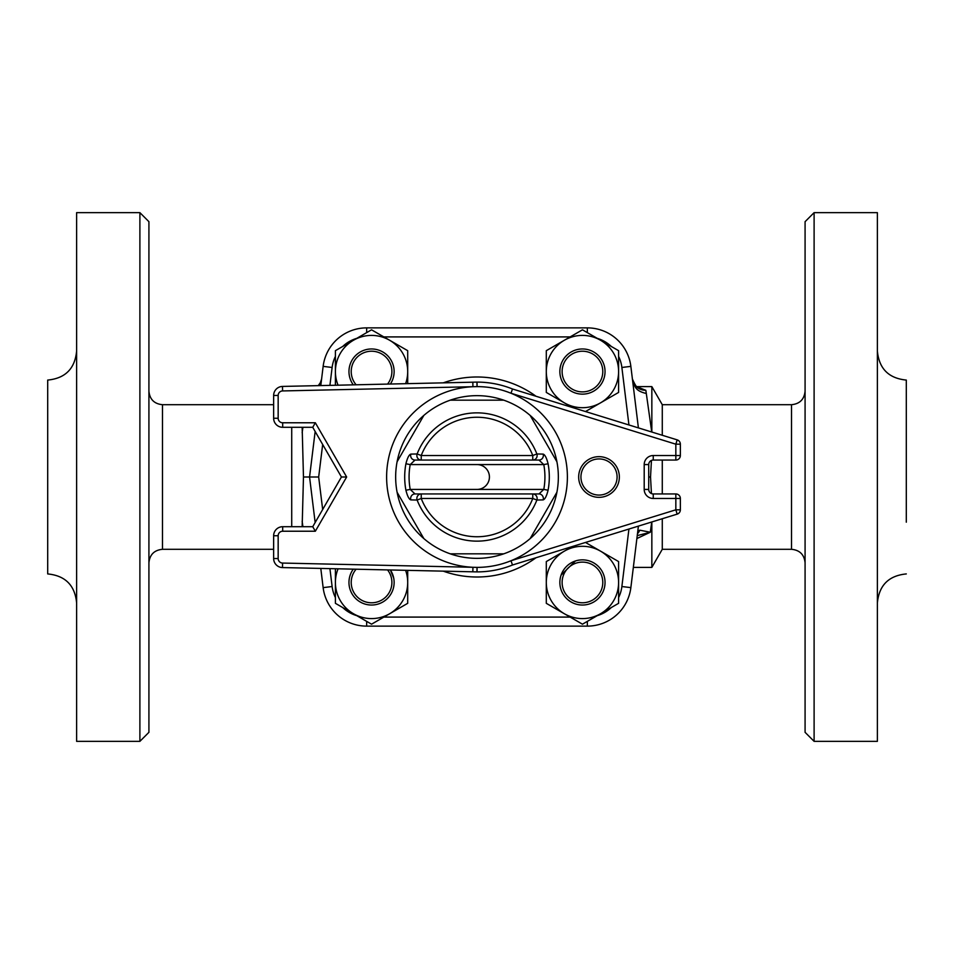 <?xml version="1.0" encoding="UTF-8"?>
<svg xmlns="http://www.w3.org/2000/svg" width="954" height="954" viewBox="0 0 954 954"><rect width="100%" height="100%" fill="white"/><g stroke="black" fill="none" stroke-linecap="round" stroke-linejoin="round"><path stroke-width="1.43" d="M680.357 455.535L680.357 444.182L675.837 444.182L675.837 455.535L653.24 455.535A9.039 9.039 0 0 0 644.2 464.574L644.2 489.426A9.039 9.039 0 0 0 653.24 498.465L680.357 498.465A4.52 4.52 0 0 0 675.837 493.945L653.24 493.945A4.52 4.52 0 0 1 648.72 489.426L648.72 464.574A4.52 4.52 0 0 1 653.24 460.055L675.837 460.055A4.52 4.52 0 0 0 680.357 455.535L675.837 455.535L675.837 460.055M680.357 498.465L680.357 509.818A4.52 4.52 0 0 1 677.173 514.134A4.52 4.52 0 0 0 680.357 509.818L675.837 509.818L675.837 493.945M512.501 565.006A94.899 94.899 0 0 1 477.048 571.899L477.048 567.38A90.38 90.38 0 0 0 510.986 560.749L675.837 509.818L677.173 514.134L512.501 565.006L510.986 560.749A90.38 90.38 0 0 0 510.986 393.251L512.501 388.993L677.173 439.866A4.52 4.52 0 0 1 680.357 444.182A4.52 4.52 0 0 0 677.173 439.866L675.837 444.182L510.986 393.251A90.38 90.38 0 0 0 477.048 386.62L472.934 386.716A90.38 90.38 0 0 0 386.62 477A90.38 90.38 0 0 0 472.934 567.284L282.587 563.063A4.52 4.52 0 0 1 278.163 558.543L278.163 535.743L278.163 558.543L273.643 558.543A9.039 9.039 0 0 0 282.479 567.57L476.952 571.899L477.048 567.38L472.934 567.284L472.838 571.804M677.173 439.866L512.501 388.993A94.899 94.899 0 0 0 477.048 382.101L477.048 386.62L476.952 382.101A4.52 4.52 0 0 1 477.048 382.101A4.52 4.52 0 0 0 476.952 382.101L282.479 386.43A9.039 9.039 0 0 0 273.643 395.457L273.643 418.257A9.039 9.039 0 0 0 282.682 427.297L312.733 427.297L341.437 477L312.733 526.703L282.682 526.703A9.039 9.039 0 0 0 273.643 535.743L273.643 558.543A9.039 9.039 0 0 0 282.479 567.57L282.587 563.063M282.682 531.223A4.52 4.52 0 0 0 278.163 535.743L273.643 535.743A9.039 9.039 0 0 1 282.682 526.703L282.682 531.223L315.345 531.223L346.648 477L315.345 531.223L312.733 526.703M312.733 427.297L315.345 422.777L346.648 477L341.437 477M556.897 492.264A81.34 81.34 0 0 1 397.102 492.264A81.34 81.34 0 0 1 530.162 415.431A81.34 81.34 0 0 1 530.162 538.569L556.897 492.264L530.162 538.569M580.938 477A18.078 18.078 0 0 1 608.044 461.342A18.078 18.078 0 0 1 608.044 492.658A18.078 18.078 0 0 1 580.938 477A18.078 18.078 0 0 1 608.044 461.342A18.078 18.078 0 0 1 608.044 492.658A18.078 18.078 0 0 1 580.938 477M421.227 460.055L532.773 460.055A4.52 4.353 -90 0 0 536.863 453.961L532.773 455.535L532.773 460.055L538.986 460.055L543.78 464.574A67.925 67.925 0 0 1 543.78 489.426L548.085 490.225A72.301 72.301 0 0 0 548.085 463.775L543.78 464.574L410.22 464.574L405.915 463.775A72.301 72.301 0 0 0 405.915 490.225L410.22 489.426A67.925 67.925 0 0 1 410.22 464.574L415.014 460.055L421.227 460.055L421.227 455.535L417.136 453.961A4.52 4.353 90 0 0 421.227 460.055L415.014 460.055A4.52 4.365 90 0 1 410.876 454.104C409.039 454.653 407.394 457.872 405.915 463.775M538.986 460.055A4.52 4.365 -90 0 0 543.124 454.104L536.863 453.961A64.145 64.145 0 0 0 417.136 453.961L410.876 454.104M548.085 463.775C546.606 457.884 544.961 454.653 543.124 454.104M543.124 499.896A4.52 4.365 -90 0 0 538.986 493.945L415.014 493.945A4.52 4.365 90 0 0 410.876 499.896L417.136 500.039L421.227 498.465L421.227 493.945A4.52 4.353 90 0 0 417.136 500.039A64.145 64.145 0 0 0 536.863 500.039A4.52 4.353 -90 0 0 532.773 493.945L532.773 498.465L536.863 500.039L543.124 499.896C544.961 499.347 546.606 496.128 548.085 490.225M543.78 489.426L538.986 493.945L415.014 493.945L410.22 489.426L543.78 489.426M405.915 490.225C407.394 496.116 409.039 499.347 410.876 499.896M530.162 415.431L556.897 461.736L530.162 415.431M450.264 400.179L503.736 400.179L450.264 400.179M397.102 461.736L423.838 415.431L397.102 461.736M423.838 538.569L397.102 492.264L423.838 538.569M503.736 553.821L450.264 553.821L503.736 553.821M338.074 568.811A36.157 36.157 0 0 0 389.626 613.756A36.157 36.157 0 0 0 405.605 570.313M407.704 570.361L407.704 603.322L371.547 624.19L335.403 603.322L335.403 568.751M405.605 383.687A36.157 36.157 0 0 0 353.481 340.244A36.157 36.157 0 0 0 338.074 385.189M335.403 385.249L335.403 350.678L371.547 329.81L407.704 350.678L407.704 383.639M572.412 407.501L564.374 402.862A36.157 36.157 0 0 0 618.597 371.547A36.157 36.157 0 0 0 564.374 340.244A36.157 36.157 0 0 0 564.374 402.862L546.296 392.428L546.296 350.678L582.453 329.81L618.597 350.678L618.597 392.428L585.494 411.544M585.494 542.456L618.597 561.572L618.597 603.322L582.453 624.19L564.374 613.756A36.157 36.157 0 0 0 618.597 582.453A36.157 36.157 0 0 0 564.374 551.138A36.157 36.157 0 0 0 564.374 613.756L546.296 603.322L546.296 561.572L572.412 546.499M638.405 427.893L630.856 366.372A43.836 43.836 0 0 0 587.342 327.878L366.658 327.878A43.836 43.836 0 0 0 323.144 366.372L320.794 385.571M315.154 431.482L309.561 477L315.154 522.518L312.232 498.727M322.667 509.508L318.672 477L303.467 477L302.156 526.703M320.794 568.429L323.144 587.628A43.836 43.836 0 0 0 366.658 626.122L587.342 626.122A43.836 43.836 0 0 0 630.856 587.628L638.405 526.107M605.039 582.453A22.598 22.598 0 0 0 571.148 562.884A22.598 22.598 0 0 0 571.148 602.01A22.598 22.598 0 0 0 605.039 582.453M575.429 560.976L561.071 575.131M602.785 582.453A20.332 20.332 0 0 1 572.281 600.054A20.332 20.332 0 0 1 572.281 564.84A20.332 20.332 0 0 1 602.785 582.453M605.039 371.547A22.598 22.598 0 0 0 571.148 351.99A22.598 22.598 0 0 0 571.148 391.116A22.598 22.598 0 0 0 605.039 371.547M602.785 371.547A20.332 20.332 0 0 1 572.281 389.16A20.332 20.332 0 0 1 572.281 353.946A20.332 20.332 0 0 1 602.785 371.547M390.389 384.021A22.598 22.598 0 0 0 364.559 350.07A22.598 22.598 0 0 0 353.29 384.856M356.116 384.784A20.332 20.332 0 0 1 364.5 352.479A20.332 20.332 0 0 1 387.562 384.092M353.29 569.144A22.598 22.598 0 0 0 364.559 603.93A22.598 22.598 0 0 0 390.389 569.979L393.74 578.207M387.562 569.908A20.332 20.332 0 0 1 364.5 601.521A20.332 20.332 0 0 1 356.116 569.216M139.892 741.353L148.919 732.326L148.919 221.674L139.892 212.647L139.892 741.353L76.618 741.353L76.618 212.647L139.892 212.647M291.721 526.703L291.721 427.297M76.618 602.856C74.901 585.279 65.266 575.644 47.7 573.926L47.7 380.074C65.266 378.356 74.901 368.721 76.618 351.144M877.382 351.144C879.087 368.709 888.734 378.356 906.3 380.074L906.3 522.184M662.279 435.262L662.279 404.699L791.522 404.699L791.522 549.301L662.279 549.301L651.844 567.38L651.844 521.957M662.279 549.301L662.279 518.737M662.279 493.945L662.279 460.055M651.844 432.043L651.844 386.62L662.279 404.699M651.439 493.576L650.533 477L651.439 460.424M651.737 432.007L645.858 390.305L637.725 387.085M645.858 390.305A13.559 12.998 -7 0 1 632.395 378.965C634.744 385.654 634.195 390.687 646.299 393.489M650.533 477L648.72 477M302.156 427.297L303.467 477M302.156 521.289L302.919 526.703M636.878 538.545L650.294 532.237L651.737 521.993M302.919 427.297L302.156 432.711M628.936 529.029L621.877 586.531L630.856 587.628A43.836 43.836 0 0 1 587.342 626.122L587.342 621.364M637.487 533.632A9.039 8.073 90 0 0 639.752 530.174L650.294 532.237L637.236 535.623M319.399 385.607L321.605 378.953A13.559 12.998 7 0 1 318.648 385.619M639.752 530.174L637.797 531.02M877.382 741.353L877.382 212.647L814.108 212.647L814.108 741.353L877.382 741.353M814.108 212.647L805.081 221.674L805.081 732.326L814.108 741.353M282.587 390.937L282.479 386.43A9.039 9.039 0 0 0 273.643 395.457L278.163 395.457L278.163 418.257L278.163 395.457A4.52 4.52 0 0 1 282.587 390.937L472.934 386.716L472.838 382.196M653.24 455.535L653.24 460.055M644.2 464.574L648.72 464.574M644.2 489.426L648.72 489.426M653.24 498.465L653.24 493.945M578.673 477A20.332 20.332 0 0 0 609.177 494.613A20.332 20.332 0 0 0 609.177 459.387A20.332 20.332 0 0 0 578.673 477M273.643 418.257A9.039 9.039 0 0 0 282.682 427.297L282.682 422.777A4.52 4.52 0 0 1 278.163 418.257L273.643 418.257M282.682 422.777L315.345 422.777M477 489.426A12.426 12.426 0 0 0 489.426 477A12.426 12.426 0 0 0 477 464.574M532.773 498.465A59.768 59.768 0 0 1 421.227 498.465L532.773 498.465M532.773 455.535L421.227 455.535A59.768 59.768 0 0 1 532.773 455.535M570.146 617.083L383.854 617.083M621.877 586.531A34.797 34.797 0 0 1 618.597 597.586M611.287 607.543A34.797 34.797 0 0 1 597.24 615.652M618.597 356.414A34.797 34.797 0 0 1 621.877 367.469L628.936 424.971M597.24 338.348A34.797 34.797 0 0 1 611.287 346.457M383.854 336.917L570.146 336.917M329.917 385.368L332.123 367.469A34.797 34.797 0 0 1 335.403 356.414M342.713 346.457A34.797 34.797 0 0 1 356.76 338.348M318.672 477L322.667 444.492M335.403 597.586A34.797 34.797 0 0 1 332.123 586.531L329.917 568.632M356.76 615.652A34.797 34.797 0 0 1 342.713 607.543M443.264 571.148A100.003 100.003 0 0 0 536.005 557.744M536.005 396.256A100.003 100.003 0 0 0 443.264 382.852M323.144 366.372L332.123 367.469M366.658 327.878L366.658 332.636M587.342 327.878L587.342 332.636M630.856 366.372L621.877 367.469M366.658 626.122L366.658 621.364M323.144 587.628L332.123 586.531M273.643 549.301L162.478 549.301L162.478 404.699C154.25 403.888 149.73 399.38 148.919 391.14M162.478 549.301C154.25 550.112 149.73 554.62 148.919 562.86M273.643 404.699L162.478 404.699M633.337 567.38L651.844 567.38M636.938 386.62L651.844 386.62M636.89 387.145L638.464 387.407C637.224 388.266 635.197 385.452 632.395 378.953M321.605 378.953L320.663 382.232L318.266 385.631M906.3 573.926C888.734 575.644 879.087 585.291 877.382 602.856M791.522 404.699C799.75 403.9 804.27 399.38 805.081 391.14M791.522 549.301C799.75 550.1 804.27 554.62 805.081 562.86"/></g></svg>
